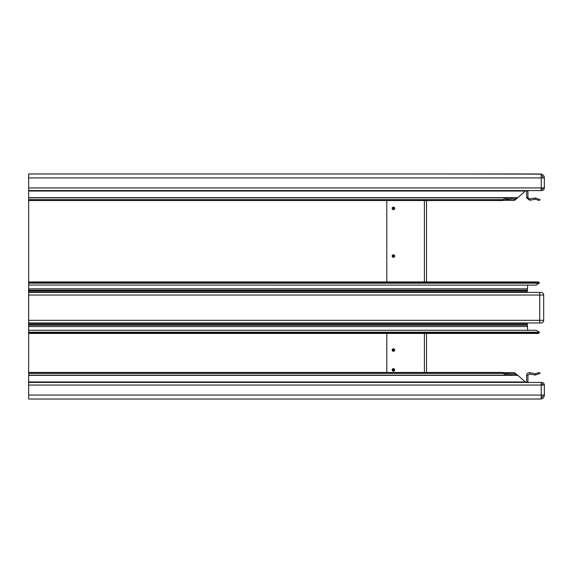 <?xml version="1.0" encoding="UTF-8"?>
<svg xmlns="http://www.w3.org/2000/svg" width="573" height="573" viewBox="0 0 573 573"><rect width="100%" height="100%" fill="white"/><g stroke="black" fill="none" stroke-linecap="round" stroke-linejoin="round"><path stroke-width="0.86" d="M394.697 208.386A1.275 1.275 0 0 0 393.422 207.118A1.275 1.275 0 0 0 392.147 208.386A1.275 1.275 0 0 0 393.422 209.661A1.275 1.275 0 0 0 394.697 208.386M394.088 208.386A0.659 0.659 0 0 0 393.422 207.727A0.659 0.659 0 0 0 392.763 208.386A0.659 0.659 0 0 0 393.422 209.052A0.659 0.659 0 0 0 394.088 208.386M394.697 256.052A1.275 1.275 0 0 0 393.422 254.777A1.275 1.275 0 0 0 392.147 256.052A1.275 1.275 0 0 0 393.422 257.32A1.275 1.275 0 0 0 394.697 256.052M394.088 256.052A0.659 0.659 0 0 0 393.422 255.386A0.659 0.659 0 0 0 392.763 256.052A0.659 0.659 0 0 0 393.422 256.711A0.659 0.659 0 0 0 394.088 256.052M394.697 369.907A1.275 1.275 0 0 0 393.422 368.632A1.275 1.275 0 0 0 392.147 369.907A1.275 1.275 0 0 0 393.422 371.182A1.275 1.275 0 0 0 394.697 369.907M394.088 369.907A0.659 0.659 0 0 0 393.422 369.248A0.659 0.659 0 0 0 392.763 369.907A0.659 0.659 0 0 0 393.422 370.566A0.659 0.659 0 0 0 394.088 369.907M394.697 350.046A1.275 1.275 0 0 0 393.422 348.778A1.275 1.275 0 0 0 392.147 350.046A1.275 1.275 0 0 0 393.422 351.321A1.275 1.275 0 0 0 394.697 350.046M394.088 350.046A0.659 0.659 0 0 0 393.422 349.387A0.659 0.659 0 0 0 392.763 350.046A0.659 0.659 0 0 0 393.422 350.712A0.659 0.659 0 0 0 394.088 350.046M525.885 190.58L517.849 197.649L514.368 198.953L514.368 200.256L507.9 199.246L507.9 197.943L507.033 197.864L502.85 199.655L28.65 199.655L28.65 190.58L541.7 190.58A2.65 2.65 0 0 0 544.35 187.937L544.35 177.938A3.975 3.975 0 0 0 541.499 174.128L429.17 173.97M28.65 197.649L517.849 197.649L514.712 200.299L503.252 200.299M514.712 198.974L507.9 197.943M535.454 199.246L539.121 200.536L540.117 199.655L535.225 197.943L535.454 199.246L529.717 200.256L526.623 197.886L526.608 191.031L527.934 191.031L528.012 190.58M535.225 197.943L529.488 198.953L527.934 197.649L526.608 197.649M543.025 187.937A1.325 1.325 0 0 1 541.7 189.255L541.206 189.255M529.717 200.256L529.488 198.953M527.934 197.649L527.934 191.031M526.608 191.031L526.651 190.58M541.499 174.128L541.127 175.395M541.206 175.424A2.65 2.65 0 0 1 543.025 177.938M426.52 200.536L426.52 281.93M426.52 333.436L426.52 372.464M429.17 399.03L540.375 399.03L541.499 398.872L541.127 397.605M543.025 395.062A2.65 2.65 0 0 1 541.206 397.576L541.206 395.062L541.206 398.872L540.31 399.03L28.65 399.03L28.65 395.062L541.241 395.062L541.241 385.063L544.35 385.063A2.65 2.65 0 0 0 541.7 382.42L540.848 382.42M544.35 385.063L544.35 395.062A3.975 3.975 0 0 1 541.499 398.872M540.117 373.345L539.121 372.464L535.454 373.754L535.225 375.057L540.117 373.345M528.012 382.42L527.934 381.969L526.608 381.969L526.608 375.351L527.934 375.351L529.488 374.047L529.717 372.744L535.454 373.754M529.488 374.047L535.225 375.057M526.608 375.351C526.845 373.524 527.876 372.651 529.717 372.744M527.934 381.969L527.934 375.351M526.651 382.42L526.608 381.969M543.025 385.063A1.325 1.325 0 0 0 541.7 383.745L541.206 383.745M544.35 395.062L541.241 395.062M544.35 187.937L541.206 187.937L541.206 190.58L28.65 190.58L28.65 187.937L541.206 187.937M429.105 173.97L28.65 173.97L28.65 177.938L544.35 177.938M539.48 382.42L28.65 382.42L28.65 373.345L502.85 373.345L502.85 372.464L507.033 373.811L514.368 372.744L514.712 374.026M28.65 373.345L28.65 372.464L502.85 372.464M502.85 199.655L502.85 200.536L28.65 200.536L28.65 199.655M502.85 373.345L507.033 375.136L507.9 375.057L507.9 373.754L506.181 373.754M506.181 199.246L507.9 199.246L502.85 200.536M507.9 375.057L514.368 374.047L517.849 375.351L525.885 382.42M503.323 372.744L514.712 372.701L503.252 372.701M514.368 372.744L517.849 375.351L28.65 375.351M28.65 372.464L28.65 200.536M28.65 395.062L28.65 382.42L541.206 382.42L541.241 385.063M28.65 173.97L540.31 173.97L541.206 174.128L541.206 177.938M28.65 177.938L28.65 187.937M387.255 372.464L386.804 372.206L386.804 333.436M535.755 285.06L539.336 283.184L538.291 281.93L28.686 281.93L386.804 281.93L386.804 200.794L387.255 200.536M28.686 330.256L536.328 330.256L539.336 332.182L538.291 333.436L28.686 333.436L28.686 281.93L528.922 281.973M28.686 322.971L541.041 322.971A2.65 2.65 0 0 0 543.691 320.328L28.686 320.328M543.691 320.328L543.691 295.038A2.65 2.65 0 0 0 541.041 292.395L28.686 292.395M527.224 322.971L527.669 330.256M28.686 285.06L536.328 285.11M527.669 285.11L527.224 292.395M426.985 281.93L427.372 282.26M28.65 191.031L525.197 191.031M541.241 187.937L541.241 177.938M503.323 200.256L514.368 200.256M28.65 381.969L525.197 381.969M28.65 385.063L541.206 385.063M424.4 372.464L424.4 333.436M424.4 281.93L424.4 200.536M538.677 282.052L28.686 282.052M539.716 322.971L539.716 295.038L28.686 295.038M538.677 333.314L28.686 333.314M539.114 333.006L28.686 333.006M539.336 332.182L28.686 332.182M527.669 326.546L28.686 326.546M527.318 325.22L28.686 325.22M527.139 324.562L28.686 324.562M527.139 323.437L28.686 323.437M539.114 282.36L28.686 282.36M539.336 283.184L28.686 283.184M527.669 288.821L28.686 288.821M527.318 290.146L28.686 290.146M527.139 290.805L28.686 290.805M527.139 291.929L28.686 291.929M543.691 295.038L539.716 295.038L539.716 292.395M28.65 375.136L507.033 375.136M507.033 197.864L28.65 197.864"/></g></svg>
